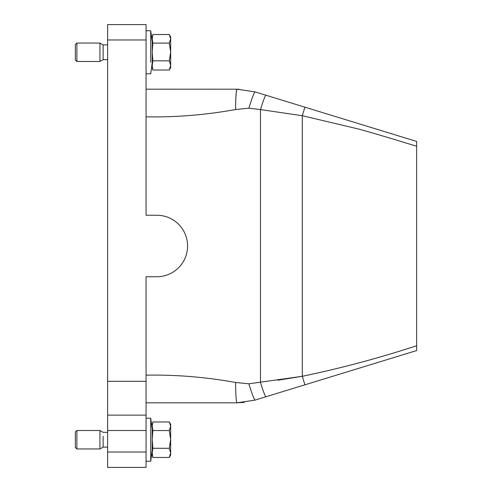 <?xml version="1.0" encoding="UTF-8"?>
<svg xmlns="http://www.w3.org/2000/svg" width="492" height="492" viewBox="0 0 492 492"><rect width="100%" height="100%" fill="white"/><g stroke="black" fill="none" stroke-linecap="round" stroke-linejoin="round"><path stroke-width="0.74" d="M235.816 98.849L236.314 91.758L236.99 89.175L255.022 91.881L416.662 141.45L416.662 350.55L304.917 384.818L416.662 350.55M146.062 402.825L236.99 402.825L255.022 400.119L304.917 384.818L302.303 376.294C340.919 368.256 379.043 358.065 416.662 345.728M302.346 376.288L303.496 376.072M302.389 115.718L303.773 115.983M403.754 142.323L404.731 142.619M265.895 95.214L265.895 95.214C265.047 95.928 263.238 100.719 260.471 109.581L302.303 115.706L359.191 129.187C378.772 134.642 394.892 139.599 416.662 146.272M146.062 375.15C176.062 374.64 205.908 377.081 235.607 382.475C235.686 394.836 236.148 401.62 236.99 402.825L244.309 402.388M277.968 380.218L302.303 376.294L302.303 115.706L304.917 107.182M235.607 382.475L248.86 383.803L302.303 376.294M248.86 383.803C252.002 393.871 254.056 399.307 255.022 400.119M146.062 89.175L239.026 89.206M255.022 91.881C254.056 92.693 252.002 98.129 248.86 108.197L260.471 109.581L260.471 382.419C263.238 391.281 265.047 396.072 265.895 396.786M235.871 394.436L235.816 393.151M146.062 116.85C176.075 117.36 205.927 114.919 235.607 109.525L248.86 108.197M236.99 89.175C236.148 90.38 235.686 97.164 235.607 109.525M107.625 381.3L146.062 381.3L146.062 276.75L156.825 276.75A30.75 30.75 0 0 0 187.575 246A30.75 30.75 0 0 0 156.825 215.25L146.062 215.25L146.062 24.6L107.625 24.6L107.625 467.4L146.062 467.4L146.062 415.125L107.625 415.125M146.062 381.3L146.062 415.125M103.135 436.318L103.135 447.105L107.625 447.105M107.625 44.895L103.135 44.895L103.135 59.655L107.625 59.655M152.213 426.57L152.213 453.366M152.213 39.12L152.213 65.916M103.135 447.105L99.938 448.95L99.938 430.5L103.135 432.345L107.625 432.345M103.135 59.655L99.938 61.5L99.938 43.05L103.135 44.895M152.213 455.1L152.852 457.474L152.213 452.88L152.852 448.292L152.213 439.418L152.852 430.543L152.213 426.084L152.852 421.976L152.213 424.35M152.213 67.65L152.852 70.024L152.213 65.43L152.852 60.842L152.213 51.968L152.852 43.093L152.213 38.634L152.852 34.526L152.213 36.9M76.875 448.95L75.338 447.412L75.338 432.037L76.875 430.5L76.875 448.95L99.938 448.95M76.875 61.5L75.338 59.962L75.338 44.587L76.875 43.05L76.875 61.5L99.938 61.5M152.852 457.474L169.291 457.474L170.662 455.1L170.662 452.88L169.291 448.292L152.852 448.292M169.291 457.474L170.662 452.88L170.662 439.418L169.291 448.292M169.291 430.543L170.662 439.418L170.662 426.257L169.291 430.543L152.852 430.543M169.291 421.976L170.662 424.35L170.662 426.257L169.291 421.976L152.852 421.976M152.852 70.024L169.291 70.024L170.662 67.65L170.662 65.43L169.291 60.842L152.852 60.842M169.291 70.024L170.662 65.43L170.662 51.968L169.291 60.842M169.291 43.093L170.662 51.968L170.662 38.806L169.291 43.093L152.852 43.093M169.291 34.526L170.662 36.9L170.662 38.806L169.291 34.526L152.852 34.526M170.662 430.851L170.662 448.599M170.662 43.401L170.662 61.149M152.213 450.18L150.718 461.25L150.718 418.2L146.062 418.2M150.718 62.207L150.718 30.75L146.062 30.75M107.625 39.975L146.062 39.975M107.625 452.025L146.062 452.025M146.062 430.5L107.625 430.5M76.875 430.5L99.938 430.5M76.875 43.05L99.938 43.05M150.718 461.25L146.062 461.25M152.213 429.27L150.718 418.2M152.213 62.73L150.718 73.8L146.062 73.8M152.213 41.82L150.718 30.75"/></g></svg>
